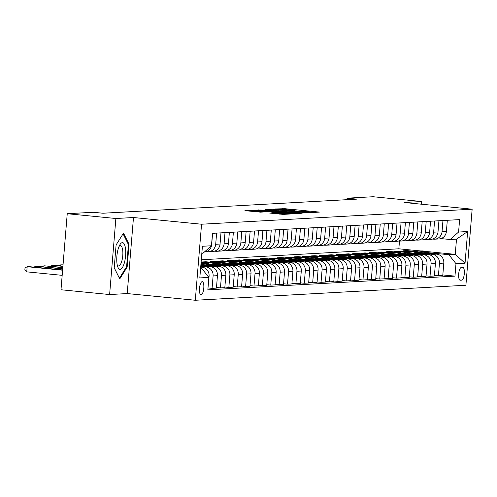 <?xml version="1.0" encoding="UTF-8"?>
<svg xmlns="http://www.w3.org/2000/svg" width="497" height="497" viewBox="0 0 497 497"><rect width="100%" height="100%" fill="white"/><g stroke="black" fill="none" stroke-linecap="round" stroke-linejoin="round"><path stroke-width="0.75" d="M311.849 212.598L319.385 212.089L285.017 208.709L275.381 208.957L290.118 209.927L294.472 210.573L293.137 210.709L294.087 210.846L307.873 211.672L312.228 212.318L310.892 212.455L311.849 212.598M201.092 294.827A6.604 2.125 95.6 0 0 203.764 288.297A6.604 2.125 95.6 0 0 202.279 281.675A6.604 2.125 95.6 0 0 202.173 281.675A6.604 2.125 95.6 0 0 199.502 288.21A6.604 2.125 95.6 0 0 200.987 294.827A6.604 2.125 95.6 0 0 201.092 294.827M269.753 213.07L283.215 214.393L291.093 213.94L255.365 210.355L244.915 210.653L260.496 212.157L263.926 211.952L253.147 210.635L260.31 210.983L282.936 213.207L286.583 213.753L273.077 212.884L269.747 213.126M133.476 217.524L115.869 218.5L67.238 213.716L60.988 289.757L109.62 294.547L127.22 293.565L195.302 300.263L201.552 224.222L133.476 217.524L127.22 293.565M421.45 204.205L421.673 201.521L404.067 202.496L472.15 209.194L201.552 224.222M421.673 201.521L373.042 196.737L347.055 198.179L346.931 199.682M67.238 213.716L93.225 212.275L102.954 213.232L356.784 199.135L347.055 198.179M301.12 213.101L310.203 212.598L275.835 209.218L265.392 209.517L301.12 213.101M301.219 213.393L290.882 213.673L255.154 210.088L261.155 210.032L277.661 211.554L279.979 211.411L278.618 211.206L265.025 209.728L301.219 213.393M462.757 267.411L461.284 267.492A6.399 2.063 95.6 0 0 458.694 273.822A6.399 2.063 95.6 0 0 460.129 280.233A6.399 2.063 95.6 0 0 460.234 280.233L461.713 280.153A6.399 2.063 95.6 0 0 464.297 273.822A6.399 2.063 95.6 0 0 462.862 267.411A6.399 2.063 95.6 0 0 462.757 267.411M195.302 300.263L465.9 285.241L472.15 209.194M425.805 251.457L455.252 254.352L456.501 239.144L450.133 239.498L458.588 232.043L459.613 219.612L212.486 233.329L211.467 245.767L203.012 253.221L201.838 253.284M458.588 232.043L467.64 231.54L465.043 263.193L455.985 263.696L448.884 254.706L428.967 252.749M442.821 274.934L454.966 276.127L455.985 263.696M454.966 276.127L207.839 289.85L208.864 277.419L199.813 277.916L202.409 246.27L211.467 245.767M115.869 218.5L109.62 294.547M201.304 259.776L398.842 248.804L420.947 250.979M398.842 248.804L399.489 240.964M415.697 251.445L407.062 250.594L403.036 250.817L410.553 251.557M448.884 254.706L455.252 254.352L465.043 263.193M200.583 268.498L201.757 268.43L200.602 268.318M207.945 288.589L209.075 276.146A8.256 7.809 -93.2 0 0 201.975 267.162L200.707 267.038M208.106 287.968L212.076 288.359L213.101 275.922A8.256 7.809 -93.2 0 0 205.994 266.939L200.757 266.423M212.076 288.359L216.437 288.117L217.456 275.68A8.256 7.809 -93.2 0 0 210.355 266.696L200.813 265.758M216.487 287.502L220.463 287.893L221.482 275.456A8.256 7.809 -93.2 0 0 214.381 266.473L202.633 265.317M220.463 287.893L224.818 287.651L225.843 275.214A8.256 7.809 -93.2 0 0 218.736 266.23L200.918 264.479M224.868 287.036L228.844 287.428L229.869 274.99A8.256 7.809 -93.2 0 0 222.762 266.007L211.014 264.851M228.844 287.428L233.205 287.185L234.224 274.748A8.256 7.809 -93.2 0 0 227.123 265.765L209.194 264M233.255 286.57L237.224 286.962L238.249 274.53A8.256 7.809 -93.2 0 0 231.142 265.541L219.394 264.385M206.125 263.081L201.074 262.584M237.224 286.962L241.585 286.719L242.611 274.288A8.256 7.809 -93.2 0 0 235.503 265.299L217.574 263.534M209.367 262.727L201.85 261.987L205.876 261.764L205.826 262.379M241.635 286.104L245.611 286.496L246.63 274.064A8.256 7.809 -93.2 0 0 239.529 265.075L227.781 263.919M214.511 262.615L205.876 261.764M245.611 286.496L249.966 286.253L250.991 273.822A8.256 7.809 -93.2 0 0 243.884 264.833L225.955 263.068M217.748 262.261L210.231 261.521L214.257 261.298L214.207 261.913M250.016 285.638L253.992 286.03L255.017 273.598A8.256 7.809 -93.2 0 0 247.91 264.609L236.162 263.453M222.892 262.149L214.257 261.298M253.992 286.03L258.353 285.787L259.372 273.356A8.256 7.809 -93.2 0 0 252.271 264.367L234.342 262.602M226.135 261.795L218.618 261.055L222.637 260.832L222.588 261.447M258.403 285.172L262.373 285.564L263.398 273.133A8.256 7.809 -93.2 0 0 256.29 264.143L244.543 262.988M231.273 261.683L222.637 260.832M262.373 285.564L266.734 285.321L267.759 272.89A8.256 7.809 -93.2 0 0 260.652 263.901L242.722 262.136M234.516 261.329L226.999 260.59L231.024 260.366L230.975 260.981M266.783 284.706L270.759 285.098L271.778 272.667A8.256 7.809 -93.2 0 0 264.677 263.677L252.93 262.522M239.66 261.217L231.024 260.366M270.759 285.098L275.114 284.856L276.139 272.424A8.256 7.809 -93.2 0 0 269.032 263.435L251.103 261.671M242.896 260.863L235.379 260.124L239.405 259.9L239.355 260.515M275.164 284.241L279.14 284.632L280.165 272.201A8.256 7.809 -93.2 0 0 273.058 263.211L261.31 262.056M248.04 260.751L239.405 259.9M279.14 284.632L283.501 284.39L284.52 271.958A8.256 7.809 -93.2 0 0 277.419 262.969L259.49 261.205M251.283 260.403L243.766 259.658L247.786 259.44L247.736 260.049M283.551 283.781L287.521 284.166L288.546 271.735A8.256 7.809 -93.2 0 0 281.439 262.745L269.691 261.59M256.421 260.285L247.786 259.44M287.521 284.166L291.882 283.93L292.907 271.492A8.256 7.809 -93.2 0 0 285.8 262.503L267.871 260.745M259.664 259.937L252.147 259.198L256.172 258.974L256.123 259.583M291.932 283.315L295.908 283.706L296.926 271.269A8.256 7.809 -93.2 0 0 289.826 262.286L278.078 261.124M264.808 259.819L256.172 258.974M295.908 283.706L300.263 283.464L301.288 271.027A8.256 7.809 -93.2 0 0 294.181 262.043L276.251 260.279M268.045 259.471L260.527 258.732L264.553 258.508L264.503 259.123M300.312 282.849L304.288 283.24L305.313 270.803A8.256 7.809 -93.2 0 0 298.206 261.82L286.458 260.664M273.188 259.353L264.553 258.508M304.288 283.24L308.649 282.998L309.668 270.561A8.256 7.809 -93.2 0 0 302.567 261.577L284.638 259.813M276.431 259.005L268.914 258.266L272.934 258.042L272.884 258.657M308.699 282.383L312.669 282.774L313.694 270.337A8.256 7.809 -93.2 0 0 306.587 261.354L294.839 260.198M281.569 258.894L272.934 258.042M312.669 282.774L317.03 282.532L318.055 270.095A8.256 7.809 -93.2 0 0 310.948 261.111L293.019 259.347M284.812 258.539L277.295 257.8L281.321 257.576L281.271 258.192M317.08 281.917L321.056 282.308L322.075 269.871A8.256 7.809 -93.2 0 0 314.974 260.888L303.226 259.732M289.956 258.428L281.321 257.576M321.056 282.308L325.411 282.066L326.436 269.629A8.256 7.809 -93.2 0 0 319.329 260.645L301.399 258.881M293.193 258.073L285.676 257.334L289.701 257.111L289.652 257.726M325.46 281.451L329.436 281.842L330.462 269.405A8.256 7.809 -93.2 0 0 323.354 260.422L311.607 259.266M298.337 257.962L289.701 257.111M329.436 281.842L333.798 281.6L334.816 269.163A8.256 7.809 -93.2 0 0 327.716 260.18L309.786 258.415M301.58 257.608L294.062 256.868L298.082 256.645L298.032 257.26M333.847 280.985L337.817 281.377L338.842 268.939A8.256 7.809 -93.2 0 0 331.735 259.956L319.987 258.8M306.717 257.496L298.082 256.645M337.817 281.377L342.178 281.134L343.203 268.697A8.256 7.809 -93.2 0 0 336.096 259.714L318.167 257.949M309.96 257.142L302.443 256.402L306.469 256.179L306.419 256.794M342.228 280.519L346.204 280.911L347.223 268.473A8.256 7.809 -93.2 0 0 340.122 259.49L328.374 258.334M315.104 257.03L306.469 256.179M346.204 280.911L350.559 280.668L351.584 268.237A8.256 7.809 -93.2 0 0 344.477 259.248L326.548 257.483M318.341 256.676L310.824 255.936L314.849 255.713L314.8 256.328M350.609 280.053L354.585 280.445L355.61 268.013A8.256 7.809 -93.2 0 0 348.503 259.024L336.755 257.868M323.485 256.564L314.849 255.713M354.585 280.445L358.946 280.202L359.965 267.771A8.256 7.809 -93.2 0 0 352.864 258.782L334.935 257.017M326.728 256.21L319.211 255.47L323.23 255.247L323.18 255.862M358.996 279.587L362.965 279.979L363.99 267.548A8.256 7.809 -93.2 0 0 356.883 258.558L345.135 257.403M331.866 256.098L323.23 255.247M362.965 279.979L367.326 279.736L368.352 267.305A8.256 7.809 -93.2 0 0 361.244 258.316L343.315 256.551M335.108 255.744L327.591 255.004L331.617 254.781L331.567 255.396M367.376 279.121L371.352 279.513L372.371 267.082A8.256 7.809 -93.2 0 0 365.27 258.092L353.522 256.937M340.252 255.632L331.617 254.781M371.352 279.513L375.707 279.271L376.732 266.839A8.256 7.809 -93.2 0 0 369.625 257.85L351.696 256.085M343.489 255.278L335.972 254.539L339.998 254.315L339.948 254.93M375.757 278.655L379.733 279.047L380.758 266.616A8.256 7.809 -93.2 0 0 373.651 257.626L361.903 256.471M348.633 255.166L339.998 254.315M379.733 279.047L384.094 278.805L385.113 266.373A8.256 7.809 -93.2 0 0 378.012 257.384L360.083 255.62M351.876 254.812L344.359 254.073L348.378 253.849L348.329 254.464M384.144 278.19L388.114 278.581L389.139 266.15A8.256 7.809 -93.2 0 0 382.031 257.16L370.284 256.005M357.014 254.7L348.378 253.849M388.114 278.581L392.475 278.339L393.5 265.907A8.256 7.809 -93.2 0 0 386.393 256.918L368.463 255.154M360.257 254.352L352.74 253.607L356.765 253.389L356.716 253.998M392.524 277.73L396.5 278.115L397.519 265.684A8.256 7.809 -93.2 0 0 390.418 256.694L378.671 255.539M365.401 254.234L356.765 253.389M396.5 278.115L400.855 277.873L401.88 265.441A8.256 7.809 -93.2 0 0 394.773 256.452L376.844 254.694M368.637 253.886L361.12 253.147L365.146 252.923L365.096 253.532M400.905 277.264L404.881 277.655L405.906 265.218A8.256 7.809 -93.2 0 0 398.799 256.228L387.051 255.073M373.781 253.768L365.146 252.923M404.881 277.655L409.242 277.413L410.261 264.976A8.256 7.809 -93.2 0 0 403.16 255.992L385.231 254.228M377.024 253.42L369.507 252.681L373.527 252.457L373.477 253.072M409.292 276.798L413.262 277.189L414.287 264.752A8.256 7.809 -93.2 0 0 407.18 255.769L395.432 254.613M382.162 253.302L373.527 252.457M413.262 277.189L417.623 276.947L418.648 264.51A8.256 7.809 -93.2 0 0 411.541 255.526L393.612 253.762M385.405 252.954L377.888 252.215L381.913 251.991L381.864 252.606M417.673 276.332L421.649 276.723L422.667 264.286A8.256 7.809 -93.2 0 0 415.567 255.303L403.819 254.147M390.549 252.836L381.913 251.991M421.649 276.723L426.004 276.481L427.029 264.044A8.256 7.809 -93.2 0 0 419.922 255.06L401.992 253.296M393.786 252.488L386.268 251.749L390.294 251.525L390.244 252.141M426.053 275.866L430.029 276.257L431.054 263.82A8.256 7.809 -93.2 0 0 423.947 254.837L412.199 253.681M398.929 252.377L390.294 251.525M430.029 276.257L434.39 276.015L435.409 263.578A8.256 7.809 -93.2 0 0 428.308 254.594L410.379 252.83M402.172 252.022L394.655 251.283L398.675 251.06L398.625 251.675M434.44 275.4L438.41 275.792L439.435 263.354A8.256 7.809 -93.2 0 0 432.328 254.371L420.58 253.215M407.31 251.911L398.675 251.06M438.41 275.792L442.771 275.549L443.796 263.112A8.256 7.809 -93.2 0 0 436.689 254.129L418.76 252.364M440.938 238.597L450.133 239.498M432.558 239.057L433.583 239.163A8.256 7.809 -93.2 0 0 434.713 239.187A8.256 7.809 -93.2 0 0 442.038 231.708L442.957 220.531M424.177 239.523L425.196 239.629A8.256 7.809 -93.2 0 0 426.333 239.647A8.256 7.809 -93.2 0 0 433.651 232.174L434.571 220.997M415.79 239.989L416.815 240.094A8.256 7.809 -93.2 0 0 417.946 240.113A8.256 7.809 -93.2 0 0 425.27 232.633L426.19 221.463M407.41 240.455L408.435 240.554A8.256 7.809 -93.2 0 0 409.565 240.579A8.256 7.809 -93.2 0 0 416.89 233.099L417.809 221.929M399.029 240.921L400.048 241.02A8.256 7.809 -93.2 0 0 401.185 241.045A8.256 7.809 -93.2 0 0 408.503 233.565L409.422 222.395M390.642 241.387L391.667 241.486A8.256 7.809 -93.2 0 0 392.798 241.511A8.256 7.809 -93.2 0 0 400.122 234.031L401.042 222.861M382.261 241.853L383.286 241.952A8.256 7.809 -93.2 0 0 384.417 241.977A8.256 7.809 -93.2 0 0 391.742 234.497L392.661 223.327M373.881 242.319L374.9 242.418A8.256 7.809 -93.2 0 0 376.036 242.443A8.256 7.809 -93.2 0 0 383.355 234.963L384.274 223.793M365.494 242.785L366.519 242.884A8.256 7.809 -93.2 0 0 367.65 242.909A8.256 7.809 -93.2 0 0 374.974 235.429L375.894 224.259M357.113 243.25L358.138 243.35A8.256 7.809 -93.2 0 0 359.269 243.375A8.256 7.809 -93.2 0 0 366.593 235.895L367.513 224.725M348.732 243.716L349.751 243.816A8.256 7.809 -93.2 0 0 350.888 243.841A8.256 7.809 -93.2 0 0 358.207 236.361L359.126 225.191M340.346 244.182L341.371 244.282A8.256 7.809 -93.2 0 0 342.501 244.307A8.256 7.809 -93.2 0 0 349.826 236.827L350.745 225.657M331.965 244.648L332.99 244.748A8.256 7.809 -93.2 0 0 334.121 244.772A8.256 7.809 -93.2 0 0 341.445 237.293L342.365 226.123M323.584 245.114L324.603 245.214A8.256 7.809 -93.2 0 0 325.74 245.238A8.256 7.809 -93.2 0 0 333.058 237.759L333.978 226.582M315.197 245.574L316.222 245.68A8.256 7.809 -93.2 0 0 317.353 245.704A8.256 7.809 -93.2 0 0 324.678 238.225L325.597 227.048M306.817 246.04L307.836 246.145A8.256 7.809 -93.2 0 0 308.972 246.164A8.256 7.809 -93.2 0 0 316.297 238.684L317.216 227.514M298.436 246.506L299.455 246.605A8.256 7.809 -93.2 0 0 300.592 246.63A8.256 7.809 -93.2 0 0 307.91 239.15L308.83 227.98M290.049 246.972L291.074 247.071A8.256 7.809 -93.2 0 0 292.205 247.096A8.256 7.809 -93.2 0 0 299.529 239.616L300.449 228.446M281.669 247.438L282.687 247.537A8.256 7.809 -93.2 0 0 283.824 247.562A8.256 7.809 -93.2 0 0 291.149 240.082L292.068 228.912M273.288 247.904L274.307 248.003A8.256 7.809 -93.2 0 0 275.444 248.028A8.256 7.809 -93.2 0 0 282.762 240.548L283.681 229.378M264.901 248.37L265.926 248.469A8.256 7.809 -93.2 0 0 267.057 248.494A8.256 7.809 -93.2 0 0 274.381 241.014L275.301 229.844M256.52 248.835L257.539 248.935A8.256 7.809 -93.2 0 0 258.676 248.96A8.256 7.809 -93.2 0 0 266.001 241.48L266.92 230.31M248.14 249.301L249.159 249.401A8.256 7.809 -93.2 0 0 250.295 249.426A8.256 7.809 -93.2 0 0 257.614 241.946L258.533 230.776M239.753 249.767L240.778 249.867A8.256 7.809 -93.2 0 0 241.909 249.892A8.256 7.809 -93.2 0 0 249.233 242.412L250.153 231.242M231.372 250.233L232.391 250.333A8.256 7.809 -93.2 0 0 233.528 250.358A8.256 7.809 -93.2 0 0 240.852 242.878L241.772 231.708M222.991 250.699L224.01 250.799A8.256 7.809 -93.2 0 0 225.147 250.823A8.256 7.809 -93.2 0 0 232.466 243.344L233.385 232.174M214.605 251.165L215.63 251.265A8.256 7.809 -93.2 0 0 216.76 251.289A8.256 7.809 -93.2 0 0 224.085 243.81L225.004 232.633M206.224 251.625L207.243 251.73A8.256 7.809 -93.2 0 0 208.38 251.755A8.256 7.809 -93.2 0 0 215.704 244.275L216.624 233.099M407.062 250.594L407.012 251.209M434.713 239.187L439.075 238.945A8.256 7.809 -93.2 0 0 446.393 231.465L447.312 220.289M426.333 239.647L430.688 239.411A8.256 7.809 -93.2 0 0 438.012 231.931L438.932 220.755M417.946 240.113L422.307 239.871A8.256 7.809 -93.2 0 0 429.632 232.391L430.551 221.221M409.565 240.579L413.926 240.337A8.256 7.809 -93.2 0 0 421.245 232.857L422.164 221.687M401.185 241.045L405.54 240.803A8.256 7.809 -93.2 0 0 412.864 233.323L413.784 222.153M392.798 241.511L397.159 241.269A8.256 7.809 -93.2 0 0 404.483 233.789L405.403 222.619M384.417 241.977L388.778 241.735A8.256 7.809 -93.2 0 0 396.097 234.255L397.016 223.085M376.036 242.443L380.391 242.201A8.256 7.809 -93.2 0 0 387.716 234.721L388.635 223.551M367.65 242.909L372.011 242.666A8.256 7.809 -93.2 0 0 379.335 235.187L380.255 224.017M359.269 243.375L363.63 243.132A8.256 7.809 -93.2 0 0 370.948 235.653L371.868 224.482M350.888 243.841L355.243 243.598A8.256 7.809 -93.2 0 0 362.568 236.118L363.487 224.948M342.501 244.307L346.863 244.064A8.256 7.809 -93.2 0 0 354.187 236.584L355.106 225.414M334.121 244.772L338.482 244.53A8.256 7.809 -93.2 0 0 345.8 237.05L346.72 225.88M325.74 245.238L330.095 244.996A8.256 7.809 -93.2 0 0 337.42 237.516L338.339 226.34M317.353 245.704L321.714 245.462A8.256 7.809 -93.2 0 0 329.039 237.982L329.958 226.806M308.972 246.164L313.334 245.922A8.256 7.809 -93.2 0 0 320.652 238.442L321.571 227.272M300.592 246.63L304.947 246.388A8.256 7.809 -93.2 0 0 312.271 238.908L313.191 227.738M292.205 247.096L296.566 246.854A8.256 7.809 -93.2 0 0 303.891 239.374L304.81 228.204M283.824 247.562L288.185 247.32A8.256 7.809 -93.2 0 0 295.504 239.84L296.423 228.67M275.444 248.028L279.799 247.786A8.256 7.809 -93.2 0 0 287.123 240.306L288.043 229.136M267.057 248.494L271.418 248.251A8.256 7.809 -93.2 0 0 278.742 240.772L279.662 229.602M258.676 248.96L263.037 248.717A8.256 7.809 -93.2 0 0 270.356 241.238L271.275 230.068M250.295 249.426L254.65 249.183A8.256 7.809 -93.2 0 0 261.975 241.704L262.894 230.533M241.909 249.892L246.27 249.649A8.256 7.809 -93.2 0 0 253.594 242.169L254.514 230.999M233.528 250.358L237.889 250.115A8.256 7.809 -93.2 0 0 245.207 242.635L246.127 231.465M225.147 250.823L229.502 250.581A8.256 7.809 -93.2 0 0 236.827 243.101L237.746 231.931M216.76 251.289L221.122 251.047A8.256 7.809 -93.2 0 0 228.446 243.567L229.365 232.397M208.38 251.755L212.741 251.513A8.256 7.809 -93.2 0 0 220.059 244.033L220.979 232.857M204.429 251.973A8.256 7.809 -93.2 0 0 211.679 244.499L212.598 233.323M201.757 268.43L208.864 277.419M456.501 239.144L467.64 231.54M114.217 267.84L119.746 278.929L127.157 267.119L129.04 244.22L123.511 233.13L116.099 244.94L114.217 267.84M128.22 244.139L129.04 244.22M126.406 267.044L127.157 267.119M308.059 212.598L273.909 209.492L298.883 212.169L308.059 212.598L308.022 213.014M289.558 212.828L296.721 213.176L293.081 212.629L280.227 211.84L289.558 212.828L289.496 213.536M430.16 253.482A15.792 14.935 -93.2 0 0 421.232 250.96L419.959 251.035A15.792 14.935 -93.2 0 0 419.555 251.06M425.836 253.06A15.792 14.935 -93.2 0 0 417.878 251.147A15.792 14.935 -93.2 0 0 415.38 251.513M428.538 253.327A15.792 14.935 -93.2 0 0 419.959 251.035M417.878 251.147L419.157 251.078A15.792 14.935 86.8 0 1 427.501 253.221M421.779 253.948A15.792 14.935 -93.2 0 0 412.852 251.426L411.578 251.501A15.792 14.935 -93.2 0 0 411.174 251.525M417.449 253.526A15.792 14.935 -93.2 0 0 409.497 251.612A15.792 14.935 -93.2 0 0 406.993 251.979M420.158 253.793A15.792 14.935 -93.2 0 0 411.578 251.501M409.497 251.612L410.771 251.544A15.792 14.935 86.8 0 1 419.12 253.687M413.398 254.414A15.792 14.935 -93.2 0 0 404.471 251.892L403.191 251.967A15.792 14.935 -93.2 0 0 402.794 251.991M409.068 253.992A15.792 14.935 -93.2 0 0 401.116 252.078A15.792 14.935 -93.2 0 0 398.613 252.445M411.777 254.259A15.792 14.935 -93.2 0 0 403.191 251.967M401.116 252.078L402.39 252.01A15.792 14.935 86.8 0 1 410.739 254.153M405.012 254.88A15.792 14.935 -93.2 0 0 396.084 252.358L394.811 252.433A15.792 14.935 -93.2 0 0 394.407 252.457M400.688 254.458A15.792 14.935 -93.2 0 0 392.729 252.544A15.792 14.935 -93.2 0 0 390.232 252.911M403.39 254.725A15.792 14.935 -93.2 0 0 394.811 252.433M392.729 252.544L394.009 252.476A15.792 14.935 86.8 0 1 402.353 254.619M396.631 255.346A15.792 14.935 -93.2 0 0 387.703 252.824L386.43 252.898A15.792 14.935 -93.2 0 0 386.026 252.923M392.301 254.924A15.792 14.935 -93.2 0 0 384.349 253.01A15.792 14.935 -93.2 0 0 381.845 253.377M395.009 255.185A15.792 14.935 -93.2 0 0 386.43 252.898M384.349 253.01L385.622 252.942A15.792 14.935 86.8 0 1 393.972 255.085M122.337 242.629A13.419 4.318 95.6 0 0 119.771 244.946A13.419 4.318 95.6 0 0 117.646 266.535A13.419 4.318 95.6 0 0 120.144 269.349A13.419 4.318 95.6 0 0 125.598 255.75A13.419 4.318 95.6 0 0 122.337 242.629M117.224 264.901A10.157 3.268 95.6 0 0 118.472 265.926A10.157 3.268 95.6 0 0 118.634 265.932A10.157 3.268 95.6 0 0 122.747 255.887A10.157 3.268 95.6 0 0 120.46 245.704A10.157 3.268 95.6 0 0 120.299 245.704A10.157 3.268 95.6 0 0 119.038 246.469M123.076 233.82L128.425 244.549L126.598 266.74L119.417 278.177L114.223 267.765M388.25 255.812A15.792 14.935 -93.2 0 0 379.323 253.29L378.043 253.364A15.792 14.935 -93.2 0 0 377.645 253.389M383.92 255.39A15.792 14.935 -93.2 0 0 375.968 253.476A15.792 14.935 -93.2 0 0 373.464 253.843M386.629 255.651A15.792 14.935 -93.2 0 0 378.043 253.364M375.968 253.476L377.242 253.408A15.792 14.935 86.8 0 1 385.591 255.551M379.863 256.278A15.792 14.935 -93.2 0 0 370.936 253.756L369.662 253.824A15.792 14.935 -93.2 0 0 369.259 253.855M375.539 255.849A15.792 14.935 -93.2 0 0 367.581 253.942A15.792 14.935 -93.2 0 0 365.084 254.309M378.242 256.117A15.792 14.935 -93.2 0 0 369.662 253.824M367.581 253.942L368.861 253.874A15.792 14.935 86.8 0 1 377.204 256.017M371.483 256.744A15.792 14.935 -93.2 0 0 362.555 254.222L361.282 254.29A15.792 14.935 -93.2 0 0 360.878 254.321M367.153 256.315A15.792 14.935 -93.2 0 0 359.201 254.408A15.792 14.935 -93.2 0 0 356.697 254.775M369.861 256.582A15.792 14.935 -93.2 0 0 361.282 254.29M359.201 254.408L360.474 254.34A15.792 14.935 86.8 0 1 368.824 256.483M363.102 257.21A15.792 14.935 -93.2 0 0 354.175 254.688L352.895 254.756A15.792 14.935 -93.2 0 0 352.497 254.787M358.772 256.781A15.792 14.935 -93.2 0 0 350.82 254.874A15.792 14.935 -93.2 0 0 348.316 255.241M361.481 257.048A15.792 14.935 -93.2 0 0 352.895 254.756M350.82 254.874L352.093 254.799A15.792 14.935 86.8 0 1 360.443 256.949M354.715 257.676A15.792 14.935 -93.2 0 0 345.788 255.154L344.514 255.222A15.792 14.935 -93.2 0 0 344.11 255.253M350.391 257.247A15.792 14.935 -93.2 0 0 342.433 255.34A15.792 14.935 -93.2 0 0 339.936 255.707M353.094 257.514A15.792 14.935 -93.2 0 0 344.514 255.222M342.433 255.34L343.713 255.265A15.792 14.935 86.8 0 1 352.056 257.415M346.334 258.142A15.792 14.935 -93.2 0 0 337.407 255.62L336.134 255.688A15.792 14.935 -93.2 0 0 335.73 255.719M342.004 257.713A15.792 14.935 -93.2 0 0 334.052 255.806A15.792 14.935 -93.2 0 0 331.549 256.172M344.713 257.98A15.792 14.935 -93.2 0 0 336.134 255.688M334.052 255.806L335.326 255.731A15.792 14.935 86.8 0 1 343.675 257.881M337.954 258.608A15.792 14.935 -93.2 0 0 329.026 256.085L327.747 256.154A15.792 14.935 -93.2 0 0 327.349 256.185M333.624 258.179A15.792 14.935 -93.2 0 0 325.672 256.272A15.792 14.935 -93.2 0 0 323.168 256.632M336.332 258.446A15.792 14.935 -93.2 0 0 327.747 256.154M325.672 256.272L326.945 256.197A15.792 14.935 86.8 0 1 335.295 258.347M329.567 259.074A15.792 14.935 -93.2 0 0 320.64 256.551L319.366 256.62A15.792 14.935 -93.2 0 0 318.962 256.651M325.243 258.645A15.792 14.935 -93.2 0 0 317.285 256.738A15.792 14.935 -93.2 0 0 314.787 257.098M327.945 258.912A15.792 14.935 -93.2 0 0 319.366 256.62M317.285 256.738L318.565 256.663A15.792 14.935 86.8 0 1 326.908 258.807M321.186 259.533A15.792 14.935 -93.2 0 0 312.259 257.017L310.985 257.086A15.792 14.935 -93.2 0 0 310.582 257.111M316.856 259.111A15.792 14.935 -93.2 0 0 308.904 257.197A15.792 14.935 -93.2 0 0 306.4 257.564M319.565 259.378A15.792 14.935 -93.2 0 0 310.985 257.086M308.904 257.197L310.178 257.129A15.792 14.935 86.8 0 1 318.527 259.272M312.806 259.999A15.792 14.935 -93.2 0 0 303.878 257.477L302.598 257.552A15.792 14.935 -93.2 0 0 302.201 257.576M308.475 259.577A15.792 14.935 -93.2 0 0 300.523 257.663A15.792 14.935 -93.2 0 0 298.02 258.03M311.184 259.844A15.792 14.935 -93.2 0 0 302.598 257.552M300.523 257.663L301.797 257.595A15.792 14.935 86.8 0 1 310.147 259.738M304.419 260.465A15.792 14.935 -93.2 0 0 295.491 257.943L294.218 258.018A15.792 14.935 -93.2 0 0 293.814 258.042M300.095 260.043A15.792 14.935 -93.2 0 0 292.137 258.129A15.792 14.935 -93.2 0 0 289.639 258.496M302.797 260.31A15.792 14.935 -93.2 0 0 294.218 258.018M292.137 258.129L293.416 258.061A15.792 14.935 86.8 0 1 301.76 260.204M296.038 260.931A15.792 14.935 -93.2 0 0 287.111 258.409L285.837 258.483A15.792 14.935 -93.2 0 0 285.433 258.508M291.708 260.509A15.792 14.935 -93.2 0 0 283.756 258.595A15.792 14.935 -93.2 0 0 281.252 258.962M294.417 260.776A15.792 14.935 -93.2 0 0 285.837 258.483M283.756 258.595L285.029 258.527A15.792 14.935 86.8 0 1 293.379 260.67M287.657 261.397A15.792 14.935 -93.2 0 0 278.73 258.875L277.45 258.949A15.792 14.935 -93.2 0 0 277.053 258.974M283.327 260.975A15.792 14.935 -93.2 0 0 275.375 259.061A15.792 14.935 -93.2 0 0 272.872 259.428M286.036 261.242A15.792 14.935 -93.2 0 0 277.45 258.949M275.375 259.061L276.649 258.993A15.792 14.935 86.8 0 1 284.998 261.136M279.271 261.863A15.792 14.935 -93.2 0 0 270.343 259.341L269.07 259.415A15.792 14.935 -93.2 0 0 268.666 259.44M274.947 261.441A15.792 14.935 -93.2 0 0 266.988 259.527A15.792 14.935 -93.2 0 0 264.491 259.894M277.649 261.702A15.792 14.935 -93.2 0 0 269.07 259.415M266.988 259.527L268.268 259.459A15.792 14.935 86.8 0 1 276.612 261.602M270.89 262.329A15.792 14.935 -93.2 0 0 261.962 259.807L260.689 259.875A15.792 14.935 -93.2 0 0 260.285 259.906M266.56 261.907A15.792 14.935 -93.2 0 0 258.608 259.993A15.792 14.935 -93.2 0 0 256.104 260.36M269.268 262.167A15.792 14.935 -93.2 0 0 260.689 259.875M258.608 259.993L259.881 259.925A15.792 14.935 86.8 0 1 268.231 262.068M262.509 262.795A15.792 14.935 -93.2 0 0 253.582 260.273L252.302 260.341A15.792 14.935 -93.2 0 0 251.904 260.372M258.179 262.366A15.792 14.935 -93.2 0 0 250.227 260.459A15.792 14.935 -93.2 0 0 247.723 260.826M260.888 262.633A15.792 14.935 -93.2 0 0 252.302 260.341M250.227 260.459L251.501 260.391A15.792 14.935 86.8 0 1 259.85 262.534M254.122 263.261A15.792 14.935 -93.2 0 0 245.195 260.739L243.921 260.807A15.792 14.935 -93.2 0 0 243.518 260.838M249.798 262.832A15.792 14.935 -93.2 0 0 241.84 260.925A15.792 14.935 -93.2 0 0 239.343 261.292M252.501 263.099A15.792 14.935 -93.2 0 0 243.921 260.807M241.84 260.925L243.12 260.857A15.792 14.935 86.8 0 1 251.463 263M245.742 263.727A15.792 14.935 -93.2 0 0 236.814 261.205L235.541 261.273A15.792 14.935 -93.2 0 0 235.137 261.304M241.412 263.298A15.792 14.935 -93.2 0 0 233.46 261.391A15.792 14.935 -93.2 0 0 230.956 261.757M244.12 263.565A15.792 14.935 -93.2 0 0 235.541 261.273M233.46 261.391L234.733 261.316A15.792 14.935 86.8 0 1 243.083 263.466M237.361 264.193A15.792 14.935 -93.2 0 0 228.427 261.671L227.154 261.739A15.792 14.935 -93.2 0 0 226.756 261.77M233.031 263.764A15.792 14.935 -93.2 0 0 225.079 261.857A15.792 14.935 -93.2 0 0 222.575 262.223M235.74 264.031A15.792 14.935 -93.2 0 0 227.154 261.739M225.079 261.857L226.352 261.782A15.792 14.935 86.8 0 1 234.696 263.932M228.974 264.659A15.792 14.935 -93.2 0 0 220.047 262.136L218.773 262.205A15.792 14.935 -93.2 0 0 218.369 262.236M224.65 264.23A15.792 14.935 -93.2 0 0 216.692 262.323A15.792 14.935 -93.2 0 0 214.195 262.689M227.353 264.497A15.792 14.935 -93.2 0 0 218.773 262.205M216.692 262.323L217.972 262.248A15.792 14.935 86.8 0 1 226.315 264.398M220.593 265.125A15.792 14.935 -93.2 0 0 211.666 262.602L210.393 262.671A15.792 14.935 -93.2 0 0 209.989 262.702M216.263 264.696A15.792 14.935 -93.2 0 0 208.311 262.789A15.792 14.935 -93.2 0 0 205.808 263.149M218.972 264.963A15.792 14.935 -93.2 0 0 210.393 262.671M208.311 262.789L209.585 262.714A15.792 14.935 86.8 0 1 217.934 264.858M63.038 264.826L60.702 264.851L63.013 265.081M59.199 265.74L60.702 264.851L60.615 265.876M212.213 265.591A15.792 14.935 -93.2 0 0 203.279 263.068L202.006 263.137A15.792 14.935 -93.2 0 0 201.608 263.161M207.883 265.162A15.792 14.935 -93.2 0 0 201.018 263.236M210.591 265.429A15.792 14.935 -93.2 0 0 202.006 263.137M201.024 263.193L201.204 263.18A15.792 14.935 86.8 0 1 209.548 265.323M62.933 266.106L52.322 265.317L62.908 266.361M50.812 266.206L52.322 265.317L52.235 266.342M203.826 266.05A15.792 14.935 -93.2 0 0 200.912 264.51M202.204 265.895A15.792 14.935 -93.2 0 0 200.863 265.125M200.825 265.584A15.792 14.935 86.8 0 1 201.167 265.789M62.827 267.386L43.935 265.783L62.802 267.641M42.431 266.672L43.935 265.783L43.854 266.808M62.721 268.666L35.554 266.249L62.703 268.92M34.051 267.137L35.554 266.249L35.467 267.274M62.616 269.946L28.851 266.622L27.173 266.715L26.751 271.853L62.175 275.338M26.751 271.853L24.85 270.039L25.018 267.982L27.173 266.715L62.597 270.2M200.689 267.231L201.975 267.162M205.994 266.939L210.355 266.696M214.381 266.473L218.736 266.23M222.762 266.007L227.123 265.765M231.142 265.541L235.503 265.299M239.529 265.075L243.884 264.833M247.91 264.609L252.271 264.367M256.29 264.143L260.652 263.901M264.677 263.677L269.032 263.435M273.058 263.211L277.419 262.969M281.439 262.745L285.8 262.503M289.826 262.286L294.181 262.043M298.206 261.82L302.567 261.577M306.587 261.354L310.948 261.111M314.974 260.888L319.329 260.645M323.354 260.422L327.716 260.18M331.735 259.956L336.096 259.714M340.122 259.49L344.477 259.248M348.503 259.024L352.864 258.782M356.883 258.558L361.244 258.316M365.27 258.092L369.625 257.85M373.651 257.626L378.012 257.384M382.031 257.16L386.393 256.918M390.418 256.694L394.773 256.452M398.799 256.228L403.16 255.992M407.18 255.769L411.541 255.526M415.567 255.303L419.922 255.06M423.947 254.837L428.308 254.594M432.328 254.371L436.689 254.129M442.038 231.708L446.393 231.465M439.435 263.354L443.796 263.112M431.054 263.82L435.409 263.578M433.651 232.174L438.012 231.931M422.667 264.286L427.029 264.044M425.27 232.633L429.632 232.391M414.287 264.752L418.648 264.51M416.89 233.099L421.245 232.857M405.906 265.218L410.261 264.976M408.503 233.565L412.864 233.323M397.519 265.684L401.88 265.441M400.122 234.031L404.483 233.789M389.139 266.15L393.5 265.907M391.742 234.497L396.097 234.255M380.758 266.616L385.113 266.373M383.355 234.963L387.716 234.721M372.371 267.082L376.732 266.839M374.974 235.429L379.335 235.187M363.99 267.548L368.352 267.305M366.593 235.895L370.948 235.653M355.61 268.013L359.965 267.771M358.207 236.361L362.568 236.118M347.223 268.473L351.584 268.237M349.826 236.827L354.187 236.584M338.842 268.939L343.203 268.697M341.445 237.293L345.8 237.05M330.462 269.405L334.816 269.163M333.058 237.759L337.42 237.516M322.075 269.871L326.436 269.629M324.678 238.225L329.039 237.982M313.694 270.337L318.055 270.095M316.297 238.684L320.652 238.442M305.313 270.803L309.668 270.561M307.91 239.15L312.271 238.908M296.926 271.269L301.288 271.027M299.529 239.616L303.891 239.374M288.546 271.735L292.907 271.492M291.149 240.082L295.504 239.84M280.165 272.201L284.52 271.958M282.762 240.548L287.123 240.306M271.778 272.667L276.139 272.424M274.381 241.014L278.742 240.772M263.398 273.133L267.759 272.89M266.001 241.48L270.356 241.238M255.017 273.598L259.372 273.356M257.614 241.946L261.975 241.704M246.63 274.064L250.991 273.822M249.233 242.412L253.594 242.169M238.249 274.53L242.611 274.288M240.852 242.878L245.207 242.635M229.869 274.99L234.224 274.748M232.466 243.344L236.827 243.101M221.482 275.456L225.843 275.214M224.085 243.81L228.446 243.567M213.101 275.922L217.456 275.68M215.704 244.275L220.059 244.033M207.914 276.214L209.075 276.146M459.607 279.948L461.713 280.153M282.395 209.256L282.451 208.554M284.955 209.436L285.017 208.709M273.164 210.355L273.269 209.069M278.208 210.852L278.264 210.138M298.827 212.878L298.883 212.169M307.071 213.064L307.103 212.654M258.539 210.492L258.589 209.883M261.099 210.74L261.155 210.032M275.034 212.113L275.096 211.405M277.593 212.362L277.661 211.554M279.774 212.579L279.867 211.43M281.526 212.753L281.588 212.045M273.027 213.493L273.077 212.884M275.587 213.741L275.649 213.033M279.357 214.114L279.42 213.406M256.732 211.89L256.794 211.182M252.687 211.492L252.793 210.206M312.203 212.629L312.228 212.318M294.448 210.883L294.472 210.573M308.097 213.008L308.134 212.586M273.835 210.417L273.909 209.492M279.879 212.592L279.979 211.411M296.684 213.642L296.721 213.176M280.159 212.617L280.227 211.84M286.545 214.207L286.583 213.753M253.079 211.529L253.147 210.635"/></g></svg>
